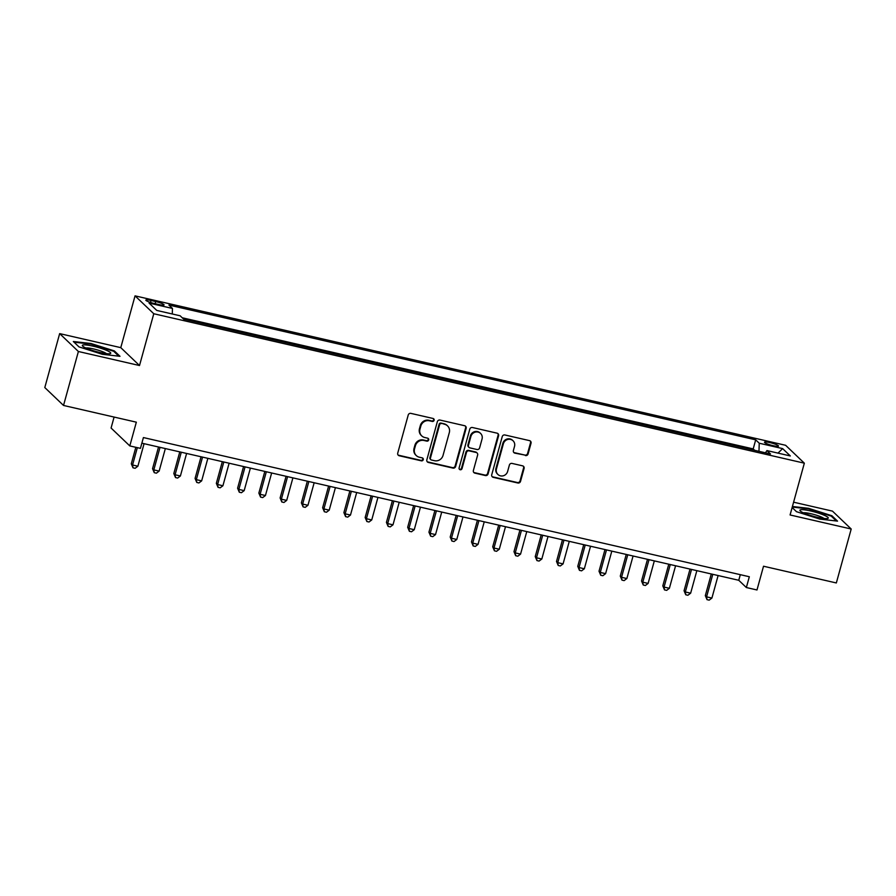 <?xml version="1.0" encoding="UTF-8"?>
<svg xmlns="http://www.w3.org/2000/svg" width="896" height="896" viewBox="0 0 896 896"><rect width="100%" height="100%" fill="white"/><g stroke="black" fill="none" stroke-linecap="round" stroke-linejoin="round"><path stroke-width="1.34" d="M434.123 420.291A1.557 1.478 133.7 0 0 433.07 418.477L410.894 413.381A2.218 2.117 133.7 0 0 408.229 415.016L397.723 453.152A2.218 2.117 133.7 0 0 399.224 455.75L421.4 460.835A1.557 1.478 133.7 0 0 422.89 458.237A1.557 1.478 133.7 0 0 422.218 457.878L419.35 457.218A7.112 6.765 133.7 0 1 414.534 448.907L415.419 445.726A7.112 6.765 133.7 0 1 423.954 440.485L426.832 441.134A1.557 1.478 133.7 0 0 428.31 438.536A1.557 1.478 133.7 0 0 427.65 438.178L424.771 437.517A7.112 6.765 133.7 0 1 419.966 429.206L420.84 426.026A7.112 6.765 133.7 0 1 429.386 420.784L432.253 421.434A1.557 1.478 133.7 0 0 434.123 420.291M421.725 435.882L421.221 435.4A7.112 6.765 133.7 0 1 419.462 428.714L420.336 425.544A7.112 6.765 133.7 0 1 428.882 420.291L431.749 420.952A1.557 1.478 133.7 0 0 433.451 418.622M398.048 454.978A2.218 2.117 133.7 0 0 398.72 455.258L420.896 460.354A1.557 1.478 133.7 0 0 422.598 458.024M416.304 455.582L415.8 455.101A7.112 6.765 133.7 0 1 414.03 448.414L414.904 445.245A7.112 6.765 133.7 0 1 423.45 439.992L426.317 440.653A1.557 1.478 133.7 0 0 428.03 438.323M769.877 442.59A7.246 1.098 15.4 0 0 764.501 442.21A7.246 1.098 15.4 0 0 773.114 445.682A7.246 1.098 15.4 0 0 778.478 446.062A7.246 1.098 15.4 0 0 769.877 442.59M525.426 455.56A2.218 2.117 133.7 0 0 528.091 453.925L531.037 443.229A2.218 2.117 133.7 0 0 529.536 440.63L504.907 434.974A2.218 2.117 133.7 0 0 502.242 436.61L491.736 474.746A2.218 2.117 133.7 0 0 493.237 477.344L517.866 483A2.218 2.117 133.7 0 0 520.531 481.354L524.093 468.44A2.218 2.117 133.7 0 0 522.592 465.842L512.053 463.422A2.218 2.117 133.7 0 0 509.387 465.058L507.618 471.464A5.947 5.656 133.7 0 1 497.93 474.488A5.947 5.656 133.7 0 1 496.451 468.899L503.373 443.8A5.947 5.656 133.7 0 1 513.061 440.776A5.947 5.656 133.7 0 1 514.528 446.365L513.386 450.542A2.218 2.117 133.7 0 0 514.886 453.141L524.922 455.078A2.218 2.117 133.7 0 0 527.587 453.443L530.533 442.747A2.218 2.117 133.7 0 0 530.219 440.922M78.389 351.501L139.507 365.534L120.781 347.648L59.662 333.614L78.389 351.501L63.526 405.451L136.338 422.173L129.808 445.917L140.437 448.358L143.405 437.562L749.325 576.744L746.357 587.53L756.986 589.971L763.526 566.227L836.338 582.96L851.2 529.01L832.474 511.123L793.598 502.186M139.507 365.534L153.776 313.746L804.339 463.176L790.082 514.965L851.2 529.01M466.144 428.322A2.218 2.117 133.7 0 0 464.632 425.723L440.014 420.067A2.218 2.117 133.7 0 0 437.338 421.702L426.832 459.838A2.218 2.117 133.7 0 0 428.344 462.437L452.962 468.093A2.218 2.117 133.7 0 0 455.638 466.446L466.144 428.322L465.629 427.84A2.218 2.117 133.7 0 0 465.315 426.014M472.461 427.515L497.09 433.171A2.218 2.117 133.7 0 1 498.59 435.77L488.085 473.906A2.218 2.117 133.7 0 1 485.419 475.541L474.88 473.122A2.218 2.117 133.7 0 1 473.379 470.523L477.635 455.056A2.218 2.117 133.7 0 0 476.134 452.469L469.134 450.856A2.218 2.117 133.7 0 0 466.469 452.491L462.034 468.597A1.557 1.478 133.7 0 1 459.502 469.381A1.557 1.478 133.7 0 1 459.11 467.925L469.795 429.162A2.218 2.117 133.7 0 1 472.461 427.515M63.526 405.451L44.8 387.565L59.662 333.614M154.179 303.475L158.85 304.55A7.022 1.064 15.4 0 0 164.046 304.92A7.022 1.064 15.4 0 0 155.714 301.56L151.032 300.485A7.022 1.064 15.4 0 0 145.835 300.115A7.022 1.064 15.4 0 0 154.179 303.475M153.776 313.746L135.05 295.859L785.613 445.29L804.339 463.176M754.701 450.341L753.2 448.907L755.698 439.846L168.918 305.066L172.458 308.448L172.278 313.992M755.698 439.846L759.248 443.229L782.634 448.605L790.317 455.952L766.931 450.576L770.482 453.958L183.691 319.178L180.152 315.795L156.766 310.43L149.072 303.083L172.458 308.448M753.2 448.907L182.202 317.755M114.094 417.066L111.082 428.03L129.808 445.917M120.781 347.648L135.05 295.859M141.859 443.173L738.763 580.283L746.357 587.53M740.309 574.672L738.763 580.283M766.931 450.576L765.464 452.816M758.968 451.315L759.248 443.229M782.634 448.605L777.986 453.118M102.301 354.29L119.997 356.306L114.363 350.918L91.022 343.515L73.326 341.499L78.971 346.886L102.301 354.29M792.131 507.517L796.499 511.694L819.84 519.098L837.536 521.125L831.891 515.738L808.562 508.323L792.411 506.486M90.866 344.086L91.022 343.515M114.139 351.725L114.363 350.918M831.678 516.533L831.891 515.738M808.405 508.906L808.562 508.323M427.157 461.664A2.218 2.117 133.7 0 0 427.84 461.955L452.458 467.611A2.218 2.117 133.7 0 0 455.134 465.965L465.629 427.84M441.493 423.562A1.557 1.478 133.7 0 0 439.622 424.704L430.405 458.181A1.557 1.478 133.7 0 0 431.458 459.995L434.482 460.69A7.112 6.765 133.7 0 0 443.027 455.448L449.322 432.566A7.112 6.765 133.7 0 0 444.517 424.256L440.978 423.08A1.557 1.478 133.7 0 0 439.118 424.222L439.622 424.704M430.786 459.637L430.282 459.155A1.557 1.478 133.7 0 1 429.89 457.688L439.118 424.222M447.563 425.891L447.059 425.41A7.112 6.765 133.7 0 0 444.013 423.774L444.517 424.256M440.978 423.08L444.013 423.774M473.693 472.349A2.218 2.117 133.7 0 0 474.376 472.64L484.915 475.059A2.218 2.117 133.7 0 0 487.581 473.424L498.086 435.288A2.218 2.117 133.7 0 0 497.762 433.462M477.086 452.973L476.571 452.491A2.218 2.117 133.7 0 0 475.619 451.976L468.63 450.374A2.218 2.117 133.7 0 0 465.965 452.01L461.53 468.115L462.034 468.597M459.278 469.112A1.557 1.478 133.7 0 0 461.53 468.115M482.048 439.018A5.947 5.656 133.7 0 0 480.581 433.429A5.947 5.656 133.7 0 0 470.893 436.453L468.451 445.29A2.218 2.117 133.7 0 0 469.952 447.888L476.952 449.501A2.218 2.117 133.7 0 0 479.618 447.854L482.048 439.018M480.581 433.429L480.077 432.947A5.947 5.656 133.7 0 0 470.378 435.971L470.893 436.453M469 447.384L468.496 446.902A2.218 2.117 133.7 0 1 467.947 444.808L470.378 435.971M513.699 452.368A2.218 2.117 133.7 0 0 514.382 452.659L524.922 455.078M513.061 440.776L512.557 440.294A5.947 5.656 133.7 0 0 502.858 443.318L503.373 443.8M497.93 474.488L497.426 473.995A5.947 5.656 133.7 0 1 495.947 468.418L502.858 443.318M492.061 476.571A2.218 2.117 133.7 0 0 492.733 476.862L517.362 482.518A2.218 2.117 133.7 0 0 520.027 480.872L523.589 467.947A2.218 2.117 133.7 0 0 523.275 466.133M135.834 447.294L131.298 463.792L132.563 465.002L137.872 466.222L144.077 443.688M137.334 447.642L132.563 465.002L133 467.802L131.298 463.792M137.872 466.222L135.128 468.294L133 467.802M93.251 346.192A14.717 2.24 15.4 0 0 82.701 346.147A14.717 2.24 15.4 0 0 99.837 352.475A14.717 2.24 15.4 0 0 110.062 353.674A14.717 2.24 15.4 0 0 106.971 350.56A14.717 2.24 15.4 0 0 93.251 346.192M106.411 353.651A11.144 1.691 15.4 0 0 93.509 348.925A11.144 1.691 15.4 0 0 85.859 347.995M74.032 342.171L91.078 344.12L113.691 351.288L118.798 356.171M800.464 509.824A14.717 2.24 15.4 0 0 800.24 510.955A14.717 2.24 15.4 0 0 813.49 516.309A14.717 2.24 15.4 0 0 827.602 518.493A14.717 2.24 15.4 0 0 827.691 518.47A14.717 2.24 15.4 0 0 818.138 513.016A14.717 2.24 15.4 0 0 800.464 509.824M792.254 507.058L808.618 508.928L831.23 516.107L836.338 520.979M823.95 518.47A11.144 1.691 15.4 0 0 813.982 514.483A11.144 1.691 15.4 0 0 803.387 512.803M158.525 447.003L152.555 468.675L153.821 469.885L159.13 471.106L165.346 448.571M160.026 447.35L153.821 469.885L154.258 472.685L152.555 468.675M159.13 471.106L156.386 473.178L154.258 472.685M179.782 451.886L173.813 473.558L175.078 474.768L180.398 475.989L186.603 453.454M181.283 452.234L175.078 474.768L175.526 477.568L173.813 473.558M180.398 475.989L177.643 478.061L175.526 477.568M201.04 456.77L195.07 478.442L196.336 479.651L201.656 480.872L207.861 458.338M202.541 457.117L196.336 479.651L196.784 482.451L195.07 478.442M201.656 480.872L198.912 482.944L196.784 482.451M222.309 461.653L216.339 483.325L217.605 484.534L222.914 485.755L229.118 463.221M223.81 462L217.605 484.534L218.042 487.334L216.339 483.325M222.914 485.755L220.17 487.827L218.042 487.334M243.566 466.536L237.597 488.208L238.862 489.418L244.171 490.638L250.387 468.104M245.067 466.883L238.862 489.418L239.299 492.218L237.597 488.208M244.171 490.638L241.427 492.71L239.299 492.218M264.824 471.419L258.854 493.091L260.12 494.301L265.44 495.522L271.645 472.987M266.325 471.766L260.12 494.301L260.568 497.101L258.854 493.091M265.44 495.522L262.685 497.594L260.568 497.101M286.082 476.302L280.112 497.974L281.378 499.184L286.698 500.405L292.902 477.87M287.582 476.65L281.378 499.184L281.826 501.984L280.112 497.974M286.698 500.405L283.954 502.477L281.826 501.984M307.339 481.186L301.381 502.858L302.646 504.067L307.955 505.288L314.16 482.754M308.851 481.533L302.646 504.067L303.083 506.867L301.381 502.858M307.955 505.288L305.211 507.36L303.083 506.867M328.608 486.069L322.638 507.741L323.904 508.95L329.213 510.171L335.418 487.637M330.109 486.416L323.904 508.95L324.341 511.75L322.638 507.741M329.213 510.171L326.469 512.243L324.341 511.75M349.866 490.952L343.896 512.624L345.162 513.834L350.482 515.054L356.686 492.52M351.366 491.299L345.162 513.834L345.61 516.634L343.896 512.624M350.482 515.054L347.726 517.126L345.61 516.634M371.123 495.835L365.154 517.507L366.419 518.717L371.739 519.938L377.944 497.403M372.624 496.182L366.419 518.717L366.867 521.517L365.154 517.507M371.739 519.938L368.995 522.01L366.867 521.517M392.381 500.718L386.422 522.39L387.688 523.6L392.997 524.821L399.202 502.286M393.893 501.066L387.688 523.6L388.125 526.4L386.422 522.39M392.997 524.821L390.253 526.893L388.125 526.4M413.65 505.602L407.68 527.274L408.946 528.483L414.254 529.704L420.459 507.17M415.15 505.949L408.946 528.483L409.382 531.283L407.68 527.274M414.254 529.704L411.51 531.776L409.382 531.283M434.907 510.485L428.938 532.157L430.203 533.366L435.523 534.587L441.728 512.053M436.408 510.832L430.203 533.366L430.651 536.166L428.938 532.157M435.523 534.587L432.768 536.659L430.651 536.166M456.165 515.368L450.195 537.04L451.461 538.25L456.781 539.47L462.986 516.936M457.666 515.715L451.461 538.25L451.909 541.05L450.195 537.04M456.781 539.47L454.037 541.542L451.909 541.05M477.422 520.251L471.464 541.923L472.73 543.133L478.038 544.354L484.243 521.819M478.934 520.598L472.73 543.133L473.166 545.933L471.464 541.923M478.038 544.354L475.294 546.426L473.166 545.933M498.691 525.134L492.722 546.806L493.987 548.016L499.296 549.237L505.501 526.702M500.192 525.482L493.987 548.016L494.424 550.816L492.722 546.806M499.296 549.237L496.552 551.309L494.424 550.816M519.949 530.018L513.979 551.69L515.245 552.899L520.565 554.12L526.77 531.586M521.45 530.365L515.245 552.899L515.682 555.71L513.979 551.69M520.565 554.12L517.81 556.192L515.682 555.71M541.206 534.901L535.237 556.573L536.502 557.782L541.822 559.003L548.027 536.469M542.707 535.248L536.502 557.782L536.95 560.594L535.237 556.573M541.822 559.003L539.078 561.075L536.95 560.594M562.464 539.784L556.506 561.456L557.76 562.666L563.08 563.886L569.285 541.352M563.976 540.131L557.76 562.666L558.208 565.477L556.506 561.456M563.08 563.886L560.336 565.958L558.208 565.477M583.733 544.667L577.763 566.339L579.029 567.549L584.338 568.77L590.542 546.235M585.234 545.014L579.029 567.549L579.466 570.36L577.763 566.339M584.338 568.77L581.594 570.842L579.466 570.36M604.99 549.55L599.021 571.222L600.286 572.432L605.606 573.653L611.811 551.118M606.491 549.898L600.286 572.432L600.723 575.243L599.021 571.222M605.606 573.653L602.851 575.725L600.723 575.243M626.248 554.434L620.278 576.106L621.544 577.315L626.864 578.536L633.069 556.002M627.749 554.781L621.544 577.315L621.992 580.126L620.278 576.106M626.864 578.536L624.12 580.608L621.992 580.126M647.506 559.317L641.536 580.989L642.802 582.198L648.122 583.419L654.326 560.885M649.018 559.664L642.802 582.198L643.25 585.01L641.536 580.989M648.122 583.419L645.378 585.491L643.25 585.01M668.774 564.2L662.805 585.872L664.07 587.082L669.379 588.302L675.584 565.768M670.275 564.547L664.07 587.082L664.507 589.893L662.805 585.872M669.379 588.302L666.635 590.374L664.507 589.893M690.032 569.083L684.062 590.755L685.328 591.965L690.648 593.186L696.853 570.651M691.533 569.43L685.328 591.965L685.765 594.776L684.062 590.755M690.648 593.186L687.893 595.258L685.765 594.776M711.29 573.966L705.32 595.638L706.586 596.848L711.906 598.069L718.11 575.534M712.79 574.314L706.586 596.848L707.034 599.659L705.32 595.638M711.906 598.069L709.15 600.141L707.034 599.659M150.494 302.467L151.032 300.485M155.12 303.699L155.714 301.56"/></g></svg>
